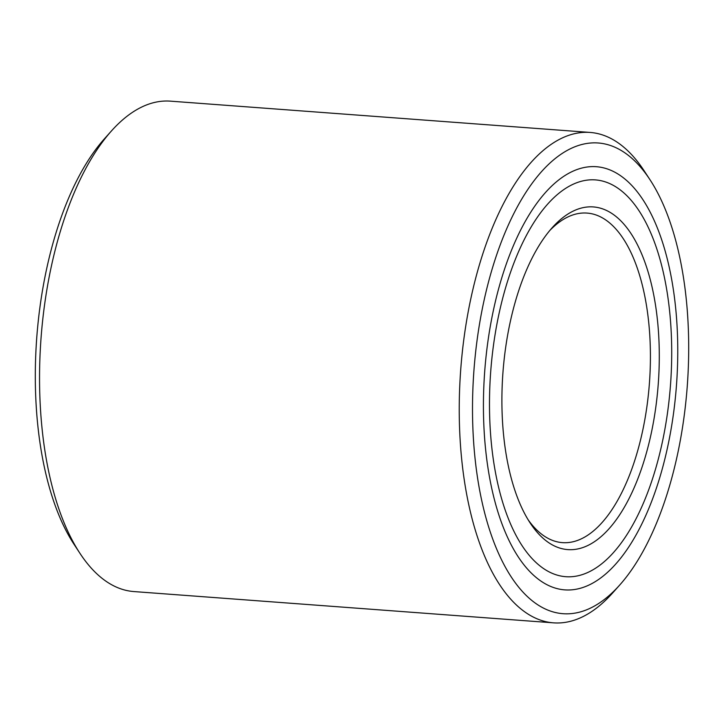<?xml version="1.0" encoding="UTF-8"?>
<svg xmlns="http://www.w3.org/2000/svg" width="724" height="724" viewBox="0 0 724 724"><rect width="100%" height="100%" fill="white"/><g stroke="black" fill="none" stroke-linecap="round" stroke-linejoin="round"><path stroke-width="1.09" d="M619.681 585.073L612.567 593.037A245.888 111.396 -85.7 0 1 553.57 622.848A245.888 111.396 -85.7 0 1 521.705 609.572A245.888 111.396 -85.7 0 1 471.053 297.609A245.888 111.396 -85.7 0 1 590.132 132.438A245.888 111.396 -85.7 0 1 621.997 145.723A245.888 111.396 -85.7 0 1 644.052 170.674L649.908 179.606A236.051 106.944 94.3 0 0 483.831 301.465A236.051 106.944 94.3 0 0 500.755 558.159A236.051 106.944 94.3 0 0 619.681 585.073A236.051 106.944 94.3 0 0 677.365 455.125A236.051 106.944 94.3 0 0 649.908 179.606M590.132 132.438L170.43 101.152A245.888 111.396 94.3 0 0 111.433 130.963A245.888 111.396 94.3 0 0 51.35 266.323A245.888 111.396 94.3 0 0 79.948 553.326A245.888 111.396 94.3 0 0 102.003 578.277A245.888 111.396 94.3 0 0 133.868 591.562L553.57 622.848M79.948 553.326L74.092 544.394A236.051 106.944 -85.7 0 1 46.635 268.876A236.051 106.944 -85.7 0 1 104.319 138.927L111.433 130.963M549.742 230.549A165.235 74.862 -85.7 0 1 587.01 213.082A165.235 74.862 -85.7 0 1 642.46 431.64A165.235 74.862 -85.7 0 1 562.439 542.638A165.235 74.862 -85.7 0 1 528.176 519.841M651.048 434.228A171.841 77.857 -85.7 0 1 530.14 522.945A171.841 77.857 -85.7 0 1 510.149 322.361A171.841 77.857 -85.7 0 1 552.15 227.761A171.841 77.857 -85.7 0 1 638.722 247.364A171.841 77.857 -85.7 0 1 651.048 434.228M623.862 178.176A212.168 96.12 -85.7 0 1 673.039 416.825A212.168 96.12 -85.7 0 1 564.82 589.879A212.168 96.12 -85.7 0 1 537.326 578.422A212.168 96.12 -85.7 0 1 488.148 339.764A212.168 96.12 -85.7 0 1 596.368 166.71A212.168 96.12 -85.7 0 1 623.862 178.176M540.023 565.951A198.955 90.138 94.3 0 0 565.806 576.702A198.955 90.138 94.3 0 0 667.284 414.427A198.955 90.138 94.3 0 0 621.174 190.638A198.955 90.138 94.3 0 0 595.39 179.896A198.955 90.138 94.3 0 0 493.913 342.171A198.955 90.138 94.3 0 0 540.023 565.951"/></g></svg>
